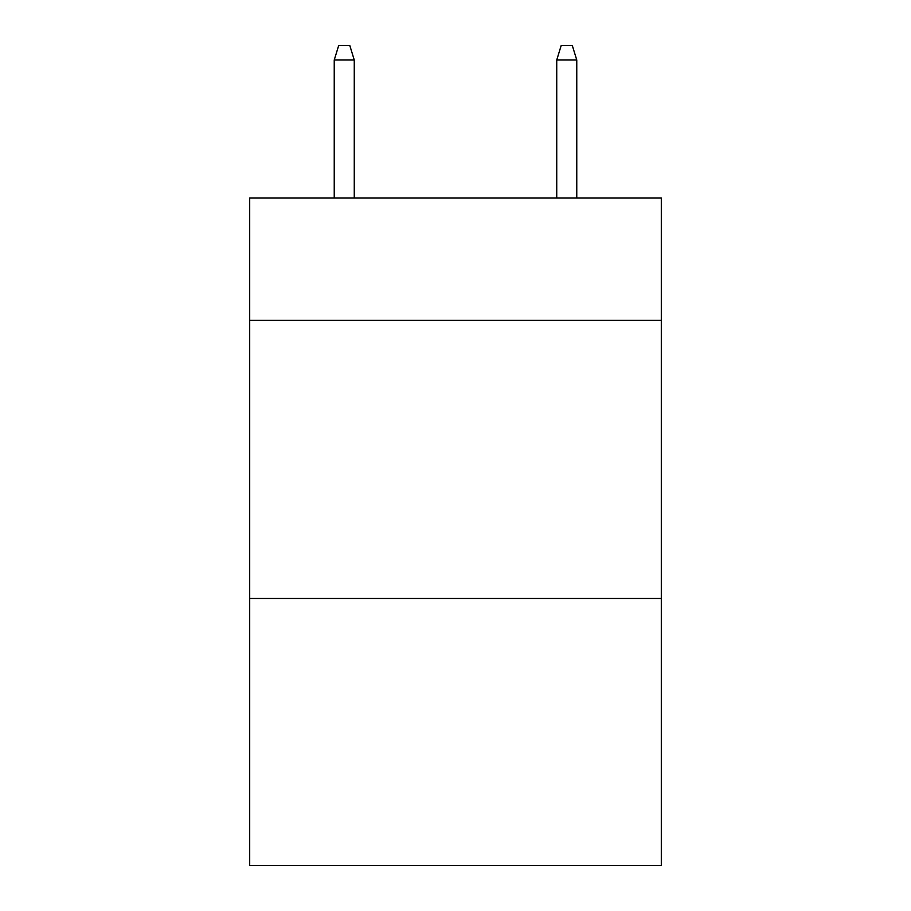 <?xml version="1.0" encoding="UTF-8"?>
<svg xmlns="http://www.w3.org/2000/svg" width="911" height="911" viewBox="0 0 911 911"><rect width="100%" height="100%" fill="white"/><g stroke="black" fill="none" stroke-linecap="round" stroke-linejoin="round"><path stroke-width="1.37" d="M661.306 320.33L661.306 197.96L249.694 197.96L249.694 320.33L661.306 320.33L661.306 865.45L249.694 865.45L249.694 320.33M661.306 598.459L249.694 598.459M354.265 197.96L354.265 60.012L334.235 60.012L334.235 197.96M334.235 60.012L338.687 45.55L349.813 45.55L354.265 60.012M556.735 60.012L561.187 45.55L572.313 45.55L576.765 60.012L556.735 60.012L556.735 197.96M576.765 60.012L576.765 197.96"/></g></svg>
